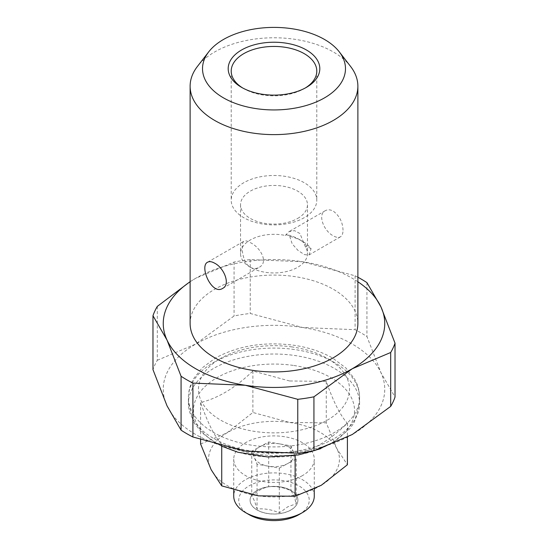 <?xml version="1.0" encoding="UTF-8"?>
<svg xmlns="http://www.w3.org/2000/svg" width="548" height="548" viewBox="0 0 548 548"><rect width="100%" height="100%" fill="white"/><g stroke="black" fill="none" stroke-linecap="round" stroke-linejoin="round"><path stroke-width="0.41" stroke-dasharray="2.74 2.06" d="M289.577 380.976L252.881 371.017C235.496 387.758 218.07 398.259 200.602 402.52C207.63 422.72 214.665 436.681 221.728 444.407C246.121 454.128 270.589 457.594 295.119 454.792C312.504 450.586 329.93 440.085 347.398 423.289C340.37 415.631 333.335 401.663 326.272 381.401L289.577 380.976M295.119 454.792L295.119 455.491M221.728 444.407L221.728 446.209M200.602 402.52L200.602 439.736M200.602 443.996L226.742 433.016L252.881 412.486L289.577 422.453L326.272 422.871L336.835 448.593L347.398 464.766M252.881 371.017L252.881 412.486M326.272 381.401L326.272 422.871M347.398 423.289L347.398 437.222M302.475 475.596A40.271 23.249 180 0 1 244.648 475.068A40.271 23.249 180 0 1 233.729 459.149A40.271 23.249 180 0 1 274 435.9A40.271 23.249 180 0 1 314.271 459.149A40.271 23.249 180 0 1 302.475 475.596M321.258 485.288A65.445 37.785 180 0 1 258.423 495.851A65.445 37.785 180 0 1 211.165 469.711A65.445 37.785 180 0 1 226.742 433.016A65.445 37.785 180 0 1 289.577 422.453A65.445 37.785 180 0 1 336.835 448.593A65.445 37.785 180 0 1 321.258 485.288M291.974 346.932A75.514 43.593 -0 0 0 201.5 401.458A75.514 43.593 -0 0 0 328.526 419.432A75.514 43.593 -0 0 0 291.974 346.932M289.721 236.339L292.187 243.867L298.064 250.477L304.496 254.649L309.01 254.971L311.079 248.669A40.271 23.249 0 0 0 302.475 241.305A40.271 23.249 0 0 0 289.721 236.339L286.727 234.66L285.344 235.462A33.462 19.317 0 0 0 240.538 253.635A33.462 19.317 0 0 0 250.34 267.294A33.462 19.317 0 0 0 286.803 271.486A33.462 19.317 0 0 0 307.462 253.635A33.462 19.317 0 0 0 305.483 247.086L299.948 233.537L294.495 230.633L288.871 231.722L285.344 235.462M311.079 248.669L306.859 246.292L305.483 247.086M306.859 246.292A35.236 20.345 0 0 0 298.92 239.25A35.236 20.345 0 0 0 286.727 234.66M350.569 66.431A83.878 48.43 0 0 0 333.307 51.957A83.878 48.43 0 0 0 197.431 66.431M305.291 87.988A42.792 24.701 180 0 1 304.256 88.605A42.792 24.701 180 0 1 243.744 88.605A42.792 24.701 180 0 1 242.709 87.988M357.878 277.24A123.334 71.206 180 0 0 355.09 275.795L302.667 261.752L250.237 259.574A123.334 71.206 180 0 0 234.065 262.074L195.691 278.295L190.122 281.645M357.878 281.761A110.751 63.938 0 0 0 302.667 261.752A110.751 63.938 0 0 0 195.691 278.295A110.751 63.938 0 0 0 190.122 281.761M167.024 405.828A110.751 63.938 0 0 0 245.333 451.038A110.751 63.938 0 0 0 352.309 434.489A110.751 63.938 0 0 0 380.976 372.729A110.751 63.938 0 0 0 302.667 327.512A110.751 63.938 0 0 0 195.691 344.062A110.751 63.938 0 0 0 167.024 405.828M157.31 306.387L157.31 360.289A123.334 71.206 0 0 0 152.974 369.626M157.31 360.289L195.691 344.062L234.065 315.97A123.334 71.206 0 0 1 250.237 313.47L302.667 327.512L355.09 329.691A123.334 71.206 0 0 1 366.927 336.527L380.976 372.729L395.026 397.06M250.34 267.294C253.382 268.904 256.313 268.91 259.129 267.328C269.164 262.314 260.026 247.1 250.34 242.634C247.436 240.949 245.333 240.462 244.024 241.175C240.558 242.387 241.6 262.328 250.34 267.294M343.021 230.229C342.719 222.193 339.486 215.844 333.307 211.172C330.348 209.548 327.67 209.391 325.279 210.706C317.237 214.542 323.957 231.235 333.307 235.832C336.219 237.496 338.575 237.839 340.377 236.859C342.123 235.784 343.007 233.578 343.021 230.229M366.927 282.624L366.927 336.527M355.09 275.795L355.09 329.691M250.237 259.574L250.237 313.47M234.065 262.074L234.065 315.97M304.256 217.672A42.792 24.701 180 0 1 257.629 223.022A42.792 24.701 180 0 1 231.208 200.198A42.792 24.701 180 0 1 257.629 177.381A42.792 24.701 180 0 1 304.256 182.731A42.792 24.701 180 0 1 316.792 200.198A42.792 24.701 180 0 1 304.256 217.672M297.66 218.44A33.462 19.317 0 0 0 307.462 204.781A33.462 19.317 0 0 0 274 185.457A33.462 19.317 0 0 0 240.538 204.781A33.462 19.317 0 0 0 250.34 218.44A33.462 19.317 0 0 0 297.66 218.44M190.122 323.512A83.878 48.43 180 0 1 241.901 278.768A83.878 48.43 180 0 1 333.307 289.269A83.878 48.43 180 0 1 357.878 323.512M279.816 443.914A20.139 11.624 180 0 1 293.605 452.388L296.263 458.923L287.789 463.512A20.139 11.624 180 0 1 268.184 466.17A20.139 11.624 180 0 1 254.395 457.696A20.139 11.624 180 0 1 260.211 446.565A20.139 11.624 180 0 1 279.816 443.914L290.947 445.853L293.605 452.388A20.139 11.624 0 0 1 287.789 463.512L279.309 468.108L257.053 464.231L251.738 451.162L268.691 441.976L279.816 443.914M296.263 458.923L296.263 503.728L287.789 506.797L279.309 512.921C271.911 509.619 264.492 508.332 257.053 509.037C255.286 502.687 253.519 498.331 251.738 495.967C257.402 490.892 263.054 487.83 268.691 486.782C276.089 486.062 283.508 487.357 290.947 490.659C292.714 492.995 294.481 497.351 296.263 503.728M279.309 468.108L279.309 512.921M257.053 464.231L257.053 509.037M251.738 451.162L251.738 495.967M268.691 441.976L268.691 486.782M290.947 445.853L290.947 490.659M290.372 510.236A23.913 13.803 0 0 0 297.913 500.173A23.913 13.803 0 0 0 283.494 487.501A23.913 13.803 0 0 0 257.629 490.111A23.913 13.803 0 0 0 250.087 500.173A23.913 13.803 0 0 0 264.506 512.846A23.913 13.803 0 0 0 290.372 510.236M257.629 490.193A23.913 13.803 0 0 0 250.087 500.255A23.913 13.803 0 0 0 274 514.058A23.913 13.803 0 0 0 297.913 500.255A23.913 13.803 0 0 0 283.494 487.583A23.913 13.803 0 0 0 257.629 490.193M298.92 514.64A35.236 20.345 0 0 0 299.174 486.021A35.236 20.345 0 0 0 249.607 485.569A35.236 20.345 0 0 0 248.313 514.182A35.236 20.345 0 0 0 249.08 514.64M314.271 496.146A40.271 23.249 0 0 0 274 472.897A40.271 23.249 0 0 0 233.729 496.146M294.372 349.508A85.577 49.409 -0 0 0 188.423 397.499A85.577 49.409 -0 0 0 274 446.908A85.577 49.409 -0 0 0 359.577 397.499A85.577 49.409 -0 0 0 294.372 349.508M253.628 451.429A85.577 49.409 180 0 1 188.423 403.438A85.577 49.409 180 0 1 294.372 355.447A85.577 49.409 180 0 1 359.577 403.438A85.577 49.409 180 0 1 253.628 451.429M293.173 365.393A80.542 46.505 -0 0 0 196.664 423.556A80.542 46.505 -0 0 0 332.163 442.722A80.542 46.505 -0 0 0 293.173 365.393M320.58 448.689L331.978 443.243L349.809 428.748L354.261 422.419L359.577 403.438L359.577 397.499C359.536 390.834 357.762 384.511 354.268 378.524L345.836 367.914L332.711 358.118C321.429 351.631 308.319 347.322 293.386 345.185C263.869 341.479 237.839 345.795 215.289 358.111L202.164 367.914L193.732 378.524C190.238 384.511 188.464 390.834 188.423 397.499L188.423 403.438L193.739 422.419L201.938 432.797L215.713 443.065L221.365 446.038M298.92 239.25L302.475 241.305M304.256 88.605L306.394 87.372M243.744 88.605L241.606 87.372M222.721 288.351L259.129 267.328M207.624 262.191L244.024 241.175M325.279 210.706L288.871 231.722M340.377 236.859L309.01 254.971M231.208 71.137L231.208 200.198M316.792 71.137L316.792 200.198M240.538 204.781L240.538 253.635M307.462 204.781L307.462 253.635M314.271 489.131L314.271 459.149M233.729 490.111L233.729 459.149"/><path stroke-width="0.82" d="M295.119 455.491L295.119 496.269L258.423 495.851L221.728 485.884L211.165 469.711L200.602 443.996L200.602 439.736M221.728 446.209L221.728 485.884M347.398 437.222L347.398 464.766L321.258 485.288L295.119 496.269M208.747 51.82L197.431 66.431A83.878 48.43 0 0 0 190.122 86.2A83.878 48.43 0 0 0 214.693 120.444A83.878 48.43 0 0 0 306.099 130.938A83.878 48.43 0 0 0 357.878 86.2A83.878 48.43 0 0 0 350.569 66.431L339.253 51.82A71.487 41.271 0 0 0 274 27.4A71.487 41.271 0 0 0 208.747 51.82A71.487 41.271 0 0 0 223.454 97.852A71.487 41.271 0 0 0 314.538 102.661A71.487 41.271 0 0 0 339.253 51.82M242.709 87.988A42.792 24.701 180 0 1 231.208 71.137A42.792 24.701 180 0 1 257.629 48.313A42.792 24.701 180 0 1 304.256 53.67A42.792 24.701 180 0 1 316.792 71.137A42.792 24.701 180 0 1 305.291 87.988M306.394 49.971A45.813 26.448 180 0 1 306.394 87.372A45.813 26.448 180 0 1 241.606 87.372A45.813 26.448 180 0 1 241.606 49.971A45.813 26.448 180 0 1 306.394 49.971M152.974 315.723L167.024 340.061L181.073 376.264L181.073 430.159L167.024 405.828L152.974 369.626L152.974 315.723A123.334 71.206 180 0 1 157.31 306.387L190.122 281.645M190.122 281.761A110.751 63.938 0 0 0 167.024 340.061A110.751 63.938 0 0 0 245.333 385.271L192.91 383.093A123.334 71.206 180 0 1 181.073 376.264M357.878 277.24A123.334 71.206 180 0 1 366.927 282.624L380.976 306.962A110.751 63.938 0 0 1 352.309 368.722A110.751 63.938 0 0 1 245.333 385.271L297.763 399.314A123.334 71.206 180 0 0 313.936 396.814L352.309 368.722L390.69 352.501A123.334 71.206 180 0 0 395.026 343.164L380.976 306.962A110.751 63.938 0 0 0 357.878 281.761M297.763 399.314L297.763 453.217L245.333 451.038L192.91 436.996A123.334 71.206 0 0 1 181.073 430.159M390.69 352.501L390.69 406.397A123.334 71.206 0 0 0 395.026 397.06L395.026 343.164M390.69 406.397L352.309 434.489L313.936 450.716A123.334 71.206 0 0 1 297.763 453.217M214.693 263.218C211.781 261.554 209.425 261.218 207.624 262.191C199.054 266.054 211.809 295.728 222.721 288.351C230.756 284.501 224.057 267.835 214.693 263.218M313.936 396.814L313.936 450.716M192.91 383.093L192.91 436.996M357.878 86.2L357.878 323.512A83.878 48.43 180 0 1 333.307 357.755A83.878 48.43 180 0 1 241.901 368.249A83.878 48.43 180 0 1 190.122 323.512L190.122 86.2M233.729 490.111L233.729 496.146A40.271 23.249 0 0 0 244.648 512.065A40.271 23.249 0 0 0 245.525 512.586L249.08 514.64A35.236 20.345 0 0 0 298.92 514.64L302.475 512.586A40.271 23.249 0 0 0 314.271 496.146L314.271 489.131M245.525 512.586A40.271 23.249 0 0 0 302.475 512.586M320.58 448.689L298.489 454.922L267.814 456.964L237.942 452.251L221.365 446.038"/></g></svg>

